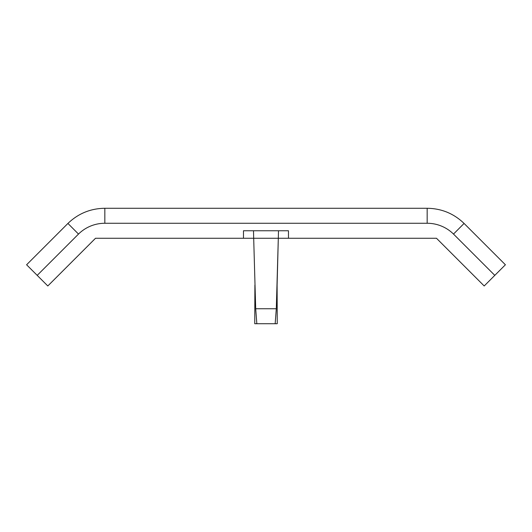 <?xml version="1.0" encoding="UTF-8"?>
<svg xmlns="http://www.w3.org/2000/svg" width="532" height="532" viewBox="0 0 532 532"><rect width="100%" height="100%" fill="white"/><g stroke="black" fill="none" stroke-linecap="round" stroke-linejoin="round"><path stroke-width="0.8" d="M275.164 323.729L277.245 323.729L277.106 285.012L278.309 238.263L276.301 308.74L275.164 323.729L256.836 323.729L255.699 308.74L253.691 238.263L436.486 238.263L484.193 285.97L505.4 264.77L464.077 223.44C453.803 213.545 441.5 208.491 427.169 208.271L104.831 208.271L104.831 223.267L427.169 223.267A37.486 37.486 0 0 1 453.503 234.073L464.077 223.44L505.4 264.77M427.196 208.271L427.708 208.278L427.169 208.271L427.169 223.267M104.804 208.271L104.831 208.271C90.5 208.491 78.197 213.545 67.923 223.44L78.497 234.073L67.923 223.44L26.6 264.77L47.807 285.97L95.514 238.263L253.684 238.263L253.505 230.762M254.895 285.026L254.755 323.729L256.836 323.729M278.316 238.263L278.495 230.762M288.47 238.263L288.47 230.762L243.483 230.762L243.483 238.263M67.923 223.44L26.6 264.77M276.301 308.74L255.699 308.74M494.8 275.37L453.503 234.073L464.077 223.44M37.2 275.37L78.497 234.073A37.486 37.486 0 0 1 104.831 223.267"/></g></svg>
